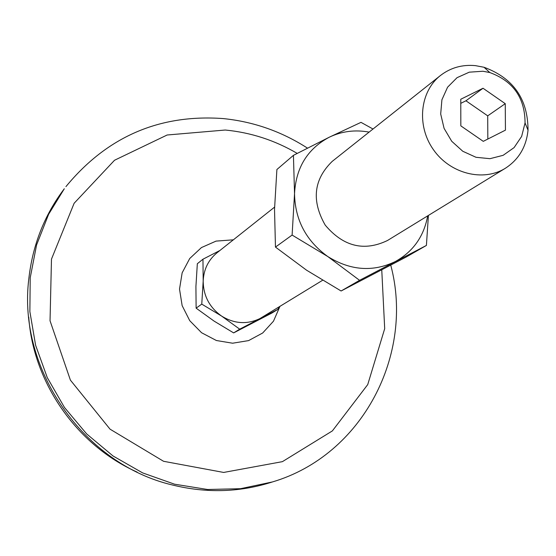 <?xml version="1.0" encoding="UTF-8"?>
<svg xmlns="http://www.w3.org/2000/svg" width="556" height="556" viewBox="0 0 556 556"><rect width="100%" height="100%" fill="white"/><g stroke="black" fill="none" stroke-linecap="round" stroke-linejoin="round"><path stroke-width="0.83" d="M293.429 155.346L276.895 169.51L274.525 209.438L275.463 247.086L292.108 235.07L327.797 256.552C306.106 240.887 295.021 219.919 294.534 193.641C295.931 167.613 307.524 148.793 329.305 137.193L293.429 155.346L294.534 193.641L292.108 235.07M373.013 129.02L360.997 122.355L329.305 137.193C341.815 131.244 355.089 129.541 369.121 132.106M505.369 168.259L387.525 240.484C364.138 251.715 343.379 246.607 325.239 225.152C311.311 200.751 313.64 179.498 332.21 161.386L440.491 75.477C450.617 67.693 462.265 64.413 475.429 65.636L484.026 67.262C513.285 78.035 527.95 99.01 528.026 130.187C526.31 146.874 518.755 159.565 505.369 168.259C483.178 182.118 450.019 173.701 433.332 149.557C416.381 125.6 419.849 91.566 440.491 75.477M427.696 215.86C423.901 236.453 413.087 251.687 395.274 261.577C372.888 272.252 350.398 270.577 327.797 256.552L359.558 280.321L341.099 290.99L306.62 270.23L275.463 247.086M428.419 215.422L426.403 245.439L406.339 256.935L341.099 290.99M322.522 280.321L259.944 318.567C247.086 324.669 234.312 323.842 221.622 316.086C209.459 307.44 203.315 295.736 203.19 280.982C203.739 269.347 208.354 259.944 217.028 252.771L274.574 207.117M202.954 259.214L203.19 280.982L201.765 304.118L196.122 308.149L195.92 286.5L197.331 263.732L202.954 259.214L219.905 250.485M381.757 269.862L384.696 328.665L367.731 384.592L332.37 430.907L282.399 461.654L223.658 472.44L163.554 461.285L110.046 429.169L70.41 380.144L50.04 320.784L51.479 259.11L74.129 203.267L114.536 160.246L167.147 134.997L225.256 130.028C250.832 132.495 274.817 140.279 297.203 153.393M272.433 481.941L269.896 482.733C238.281 492.414 205.873 493.186 172.666 485.047C83.977 464.482 17.646 369.643 28.766 279.279C32.519 245.293 44.369 215.116 64.308 188.748L48.622 214.289L36.564 245.008L30.212 277.805L29.871 311.596L35.605 345.248L47.267 377.593L64.489 407.499L86.673 433.937L113.049 455.989L142.684 472.92L174.549 484.193L207.534 489.488L240.526 488.696L272.433 481.941C362.714 455.267 414.574 354.158 390.75 265.142M137.144 472.1C76.992 445.356 33.221 382.764 28.745 317.087M482.949 71.251L489.822 72.551C513.251 81.169 524.989 97.96 525.052 122.925L521.646 136.401L514.085 147.611L503.138 155.319L489.975 158.682L476.012 157.292L462.78 151.267L451.722 141.266L444.084 128.373L440.693 114.015L441.909 99.774L447.58 87.209L457.053 77.673L469.292 72.169L482.949 71.251M505.251 103.673L505.446 130.139L483.275 141.349L460.834 125.871L460.771 99.246L483.025 88.251L505.251 103.673L487.709 115.85L465.942 100.789L483.025 88.251M278.361 307.385L278.202 309.185L239.692 329.166L221.622 316.086L201.765 304.118M196.122 308.149L214.074 321.097L233.645 332.898L271.759 313.104L278.202 309.185M239.692 329.166L233.645 332.898M359.558 280.321L426.403 245.439M465.942 100.789L460.785 103.34M487.827 139.042L487.709 115.85M279.918 306.432L273.476 321.194L262.682 332.995L248.588 340.606L232.61 343.212L216.381 340.508L201.585 332.738L189.756 320.694L182.139 305.619L179.518 289.092L182.153 272.829L189.728 258.505L201.439 247.573L216.062 241.102L233.346 239.824M307.461 148.118C281.607 131.487 253.487 121.632 223.095 118.567C159.433 114.008 107.044 136.7 65.921 186.635M489.822 72.551L484.026 67.262M525.052 122.925L528.026 130.187"/></g></svg>
